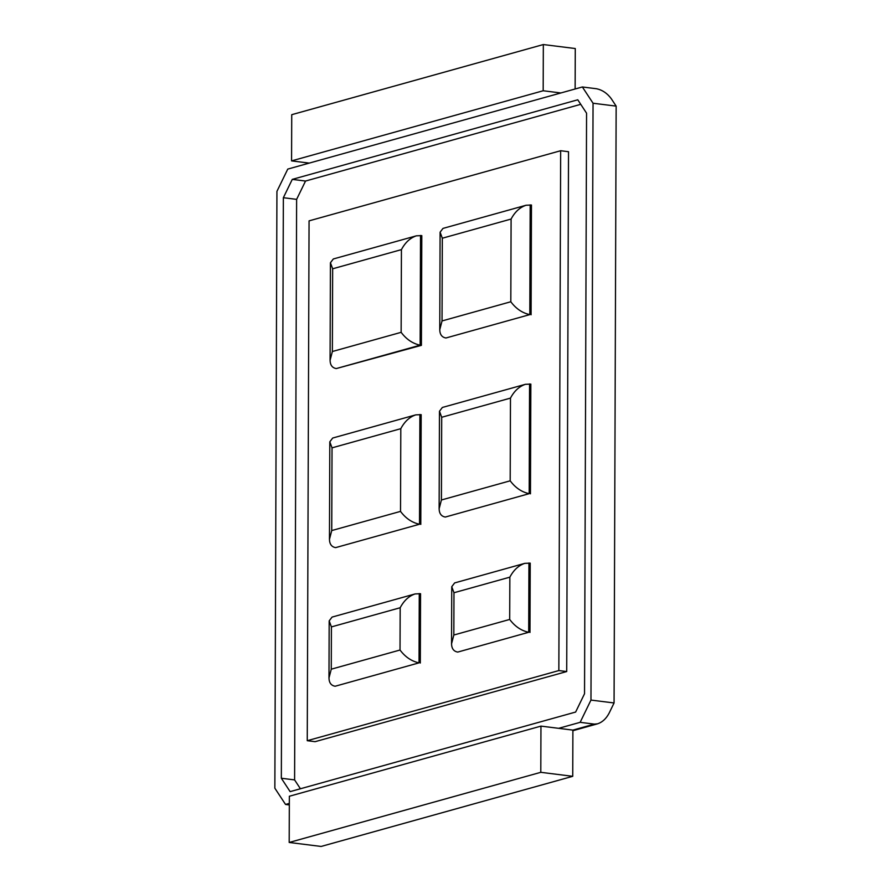 <?xml version="1.0" encoding="UTF-8"?>
<svg xmlns="http://www.w3.org/2000/svg" width="891" height="891" viewBox="0 0 891 891"><rect width="100%" height="100%" fill="white"/><g stroke="black" fill="none" stroke-linecap="round" stroke-linejoin="round"><path stroke-width="1.34" d="M309.266 163.098L560.862 92.965L543.176 90.759L291.569 160.892L309.266 163.098L287.76 169.101L276.934 191.353L274.851 788.201L285.543 804.45L289.33 804.929M285.543 804.45L289.33 803.404M289.196 842.463L540.792 772.319L572.735 776.317L321.128 846.45L289.196 842.463L289.352 796.253L540.96 726.12L558.646 728.326L580.152 722.334L594.397 724.116L597.594 723.815C602.361 722.222 606.192 718.681 609.088 713.201L614.066 702.966L616.149 106.118L611.226 98.634C607.194 93.254 602.327 89.958 596.614 88.755L582.369 86.973L593.05 103.233L616.149 106.118M560.862 92.965L582.369 86.973M580.152 722.334L590.967 700.081L593.05 103.233M283.36 197.713L292.27 179.381L577.769 99.792L586.568 113.19L584.541 693.721L575.631 712.054L290.132 791.631L281.333 778.244L283.36 197.713L296.625 199.361L294.598 779.903L300.423 788.769M572.735 776.317L572.891 730.108L594.397 724.116M590.967 700.081L614.066 702.966M558.646 728.326L572.891 730.108M281.333 778.244L294.598 779.903M292.27 179.381L305.535 181.04L296.625 199.361M305.535 181.04L580.743 104.325M540.792 772.319L540.96 726.12M291.569 160.892L291.736 114.683L543.332 44.55L575.274 48.537L575.129 88.989M543.176 90.759L543.332 44.55M558.846 670.567L307.25 740.699L315.102 741.68L566.709 671.547L568.525 151.715L560.662 150.724L558.846 670.567L566.709 671.547M307.25 740.699L309.066 220.868L560.662 150.724M531.081 314.768L531.47 205.03L526.046 205.253C519.843 207.336 514.864 211.935 511.1 219.052L510.81 301.759C516.056 308.765 522.382 313.053 529.811 314.612L445.945 337.99C441.947 337.31 439.887 334.559 439.753 329.737L442.036 320.938L510.81 301.759M529.978 632.454L530.223 563.134L524.788 563.357C518.595 565.44 513.617 570.04 509.852 577.168L509.697 619.445C514.942 626.451 521.28 630.728 528.697 632.287L457.74 652.078C453.742 651.399 451.681 648.648 451.548 643.814L453.831 635.016L509.697 619.445M530.457 493.826L530.847 384.088L525.412 384.311C519.219 386.393 514.241 390.993 510.476 398.11L510.187 480.817C515.432 487.822 521.758 492.11 529.187 493.67L445.322 517.047C441.323 516.368 439.263 513.617 439.129 508.783L441.413 499.985L510.187 480.817M420.307 663.027L420.552 593.707L415.117 593.929C408.924 596.012 403.946 600.612 400.182 607.74L400.026 650.018C405.271 657.023 411.609 661.3 419.026 662.859L335.161 686.237C331.162 685.569 329.102 682.818 328.979 677.984L331.263 669.186L400.026 650.018M420.786 524.398L421.176 414.66L415.741 414.872C409.548 416.955 404.57 421.566 400.805 428.682L400.516 511.389C405.75 518.395 412.088 522.683 419.516 524.242L335.64 547.62C331.652 546.94 329.592 544.189 329.458 539.356L331.742 530.557L400.516 511.389M421.41 345.34L336.275 368.562C332.276 367.883 330.216 365.132 330.082 360.309L332.365 351.511L401.139 332.332L401.429 249.625C405.193 242.508 410.172 237.908 416.364 235.825L421.799 235.603L421.41 345.34L420.14 345.185C412.711 343.625 406.385 339.337 401.139 332.332M526.046 205.253L442.994 228.397L440.098 232.206L442.326 238.22L511.1 219.052M524.788 563.357L454.644 582.914L451.748 586.712L453.976 592.738L509.852 577.168M525.412 384.311L442.37 407.454L439.475 411.252L441.702 417.278L510.476 398.11M415.117 593.929L332.076 617.084L329.18 620.882L331.407 626.908L400.182 607.74M415.741 414.872L332.699 438.027L329.804 441.825L332.031 447.85L400.805 428.682M416.364 235.825L333.323 258.969L330.427 262.767L332.655 268.792L401.429 249.625M445.945 337.99L529.811 314.612L530.19 204.874M457.74 652.078L528.697 632.287L528.942 562.978M445.322 517.047L529.187 493.67L529.566 383.921M335.161 686.237L419.026 662.859L419.271 593.551M335.64 547.62L419.516 524.242L419.895 414.493M336.275 368.562L420.14 345.185L420.519 235.436M442.036 320.938L442.326 238.22M453.831 635.016L453.976 592.738M441.413 499.985L441.702 417.278M331.263 669.186L331.407 626.908M331.742 530.557L332.031 447.85M332.365 351.511L332.655 268.792M572.891 730.709L597.594 723.815M439.753 329.737L440.098 232.206M451.548 643.814L451.748 586.712M439.129 508.783L439.475 411.252M328.979 677.984L329.18 620.882M329.458 539.356L329.804 441.825M330.082 360.309L330.427 262.767"/></g></svg>
